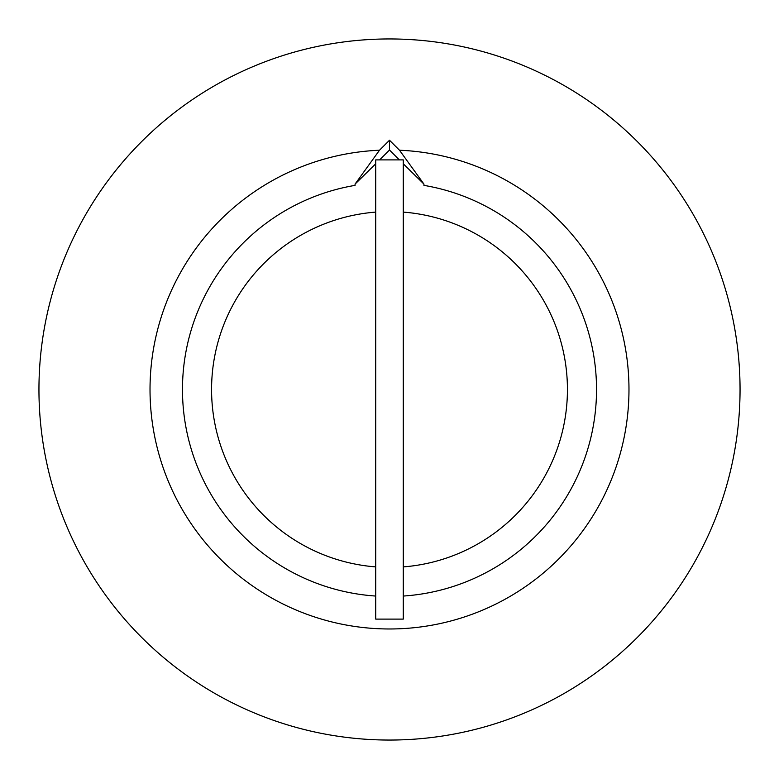 <?xml version="1.0" encoding="UTF-8"?>
<svg xmlns="http://www.w3.org/2000/svg" width="779" height="779" viewBox="0 0 779 779"><rect width="100%" height="100%" fill="white"/><g stroke="black" fill="none" stroke-linecap="round" stroke-linejoin="round"><path stroke-width="1.17" d="M403.279 619.101L403.279 159.899L375.721 159.899L375.721 619.101L403.279 619.101M403.279 566.898A177.933 177.933 0 0 0 567.433 389.5A177.933 177.933 0 0 0 403.279 212.102M389.5 740.05A350.55 350.55 0 0 0 740.05 389.5A350.55 350.55 0 0 0 389.5 38.95A350.55 350.55 0 0 0 38.95 389.5A350.55 350.55 0 0 0 389.5 740.05M379.626 159.899L389.5 150.026L389.5 140.23L399.5 150.23L423.942 184.097L403.279 163.804M389.5 150.026L399.374 159.899M389.5 140.23L379.5 150.23L355.058 184.097L375.721 163.804M355.058 184.477L355.058 185.373A207.01 207.01 0 0 0 375.721 596.052M403.279 596.052A207.01 207.01 0 0 0 423.942 185.373L423.942 184.477M375.721 212.102A177.933 177.933 0 0 0 211.567 389.5A177.933 177.933 0 0 0 375.721 566.898M379.5 150.23A239.474 239.474 0 0 0 183.795 512.115A239.474 239.474 0 0 0 595.205 512.115A239.474 239.474 0 0 0 399.5 150.23"/></g></svg>
